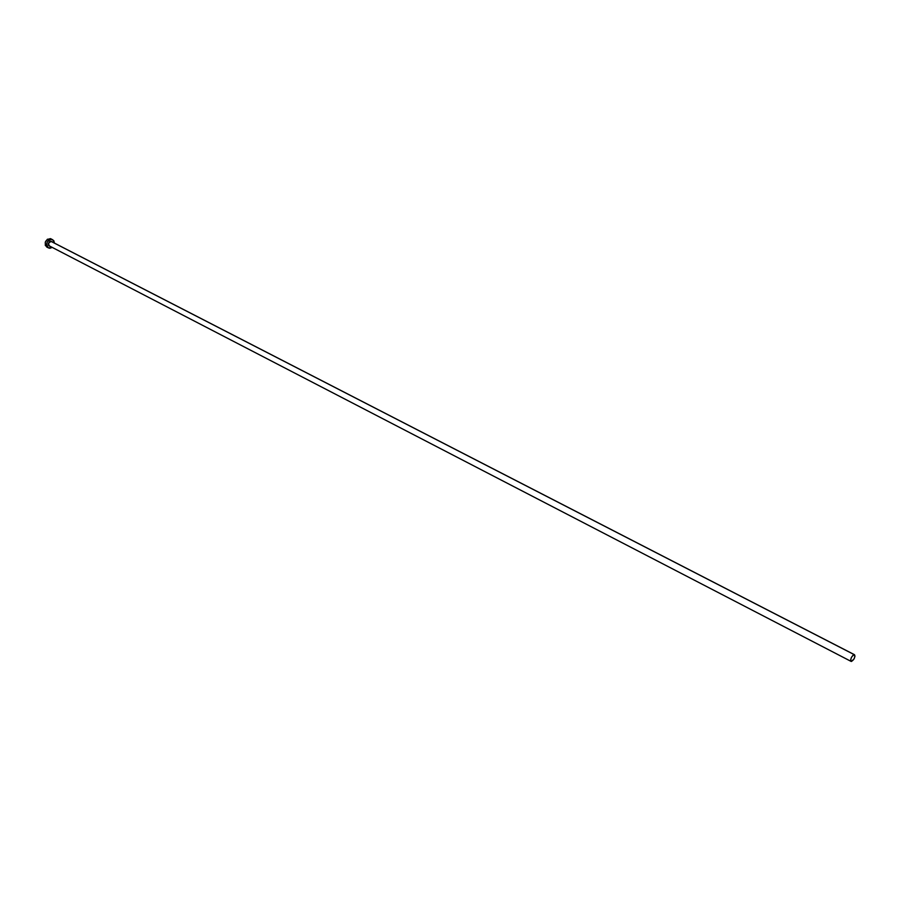<?xml version="1.0" encoding="UTF-8"?>
<svg xmlns="http://www.w3.org/2000/svg" width="900" height="900" viewBox="0 0 900 900"><rect width="100%" height="100%" fill="white"/><g stroke="black" fill="none" stroke-linecap="round" stroke-linejoin="round"><path stroke-width="1.35" d="M51.874 241.785L51.379 241.571C48.623 242.246 47.992 243.731 49.511 246.004L851.085 661.399C850.376 658.71 851.423 656.46 854.246 654.649L51.379 241.571L854.528 654.727C855.248 657.405 854.19 659.655 851.377 661.477L854.156 658.778L854.977 656.212L854.539 654.727L853.076 655.2L851.456 657.349L850.635 659.925L851.085 661.399M52.639 239.659L54.484 243.124L53.786 240.66L50.434 238.612L51.986 239.411L48.938 240.053L47.182 242.055L46.553 244.654L47.756 247.523L49.815 248.287L52.256 247.433L48.375 247.939C45.461 243.54 46.665 240.705 51.986 239.411L50.434 238.612C45.113 239.906 43.909 242.741 46.822 247.129L47.52 247.388M50.096 246.319L48.69 245.565L48.33 243.787L49.635 241.706L51.334 241.346C48.139 242.336 47.587 243.979 49.703 246.263M51.12 238.882L47.396 239.254L45.281 242.1L45.326 245.475L48.375 247.939M52.042 241.909L51.379 241.571C48.712 242.156 48.038 243.607 49.365 245.925L49.871 246.139M51.727 241.706L854.528 654.727"/></g></svg>
